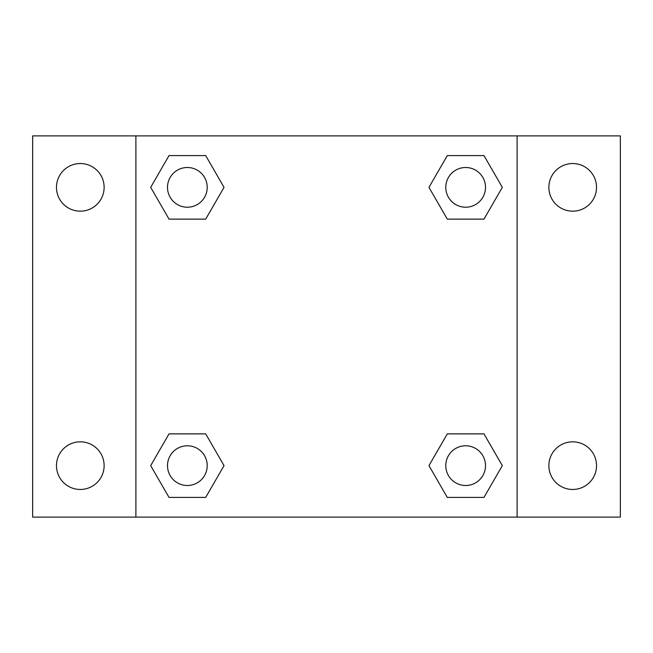 <?xml version="1.0" encoding="UTF-8"?>
<svg xmlns="http://www.w3.org/2000/svg" width="653" height="653" viewBox="0 0 653 653"><rect width="100%" height="100%" fill="white"/><g stroke="black" fill="none" stroke-linecap="round" stroke-linejoin="round"><path stroke-width="0.98" d="M32.65 135.897L620.35 135.897L620.35 517.103L32.65 517.103L32.65 135.897M572.697 163.536A23.826 23.826 0 0 1 596.524 187.362A23.826 23.826 0 0 1 572.697 211.18A23.826 23.826 0 0 1 548.871 187.362A23.826 23.826 0 0 1 572.697 163.536M572.697 441.82A23.826 23.826 0 0 1 596.524 465.638A23.826 23.826 0 0 1 572.697 489.464A23.826 23.826 0 0 1 548.871 465.638A23.826 23.826 0 0 1 572.697 441.82M80.303 441.82A23.826 23.826 0 0 1 104.129 465.638A23.826 23.826 0 0 1 80.303 489.464A23.826 23.826 0 0 1 56.476 465.638A23.826 23.826 0 0 1 80.303 441.82M80.303 163.536A23.826 23.826 0 0 1 104.129 187.362A23.826 23.826 0 0 1 80.303 211.18A23.826 23.826 0 0 1 56.476 187.362A23.826 23.826 0 0 1 80.303 163.536M169.021 433.878L205.703 433.878L224.036 465.638L205.695 497.406L169.021 497.406L150.68 465.638L169.021 433.878L205.703 433.878L169.021 433.878M447.297 155.594L483.979 155.594L502.32 187.362L483.979 219.122L447.297 219.122L428.964 187.362L447.305 155.594L483.979 155.594L447.297 155.594M135.897 517.103L135.897 135.897M517.103 135.897L517.103 517.103M169.021 155.594L205.703 155.594L224.036 187.362L205.695 219.122L169.021 219.122L150.68 187.362L169.021 155.594L205.703 155.594L169.021 155.594M447.297 433.878L483.979 433.878L502.32 465.638L483.979 497.406L447.297 497.406L428.964 465.638L447.305 433.878L483.979 433.878L447.297 433.878M483.979 497.406L447.297 497.406L483.979 497.406M485.497 465.638A19.851 19.851 0 0 0 455.712 448.448A19.851 19.851 0 0 0 455.712 482.836A19.851 19.851 0 0 0 485.497 465.638M205.703 497.406L169.021 497.406L205.703 497.406M207.213 465.638A19.851 19.851 0 0 0 177.428 448.448A19.851 19.851 0 0 0 177.428 482.836A19.851 19.851 0 0 0 207.213 465.638M483.979 219.122L447.297 219.122L483.979 219.122M485.497 187.362A19.851 19.851 0 0 0 455.712 170.164A19.851 19.851 0 0 0 455.712 204.552A19.851 19.851 0 0 0 485.497 187.362M205.703 219.122L169.021 219.122L205.703 219.122M207.213 187.362A19.851 19.851 0 0 0 177.428 170.164A19.851 19.851 0 0 0 177.428 204.552A19.851 19.851 0 0 0 207.213 187.362"/></g></svg>

